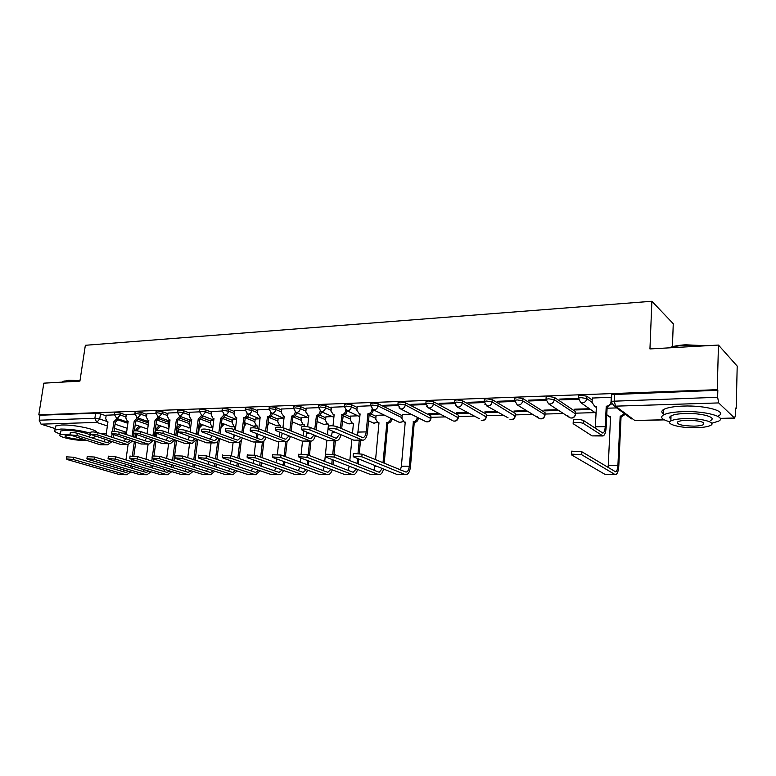 <?xml version="1.0" encoding="UTF-8"?>
<svg xmlns="http://www.w3.org/2000/svg" width="776" height="776" viewBox="0 0 776 776"><rect width="100%" height="100%" fill="white"/><g stroke="black" fill="none" stroke-linecap="round" stroke-linejoin="round"><path stroke-width="1.16" d="M126.226 415.131L120.59 413.152L115.711 412.444L114.586 412.919M146.819 414.433L141.184 412.405L136.256 411.687L135.082 412.182M167.907 413.724L162.271 411.639L157.305 410.911L156.083 411.435M189.528 412.987L183.893 410.853L178.878 410.116L177.597 410.669M211.673 412.24L206.047 410.048L200.984 409.301L199.645 409.883M234.391 411.484L228.765 409.224L223.663 408.467L222.256 409.078M257.68 410.698L252.064 408.38L246.913 407.613L245.439 408.254M281.581 409.903L275.965 407.507L270.775 406.731L269.233 407.4M306.113 409.088L300.506 406.614L295.268 405.829L293.648 406.537M331.294 408.254L325.697 405.702L320.42 404.907L318.713 405.654M357.144 407.41L351.576 404.762L346.251 403.957L344.457 404.742M402.152 415.655L378.164 403.792L372.79 402.977L370.899 403.801M431 418.157L430.893 415.907L405.489 402.802L400.067 401.968L398.078 402.841M458.335 417.362L458.267 415.102L433.58 401.784L428.11 400.94L426.024 401.852M486.426 416.537L486.387 414.277L462.486 400.736L456.967 399.873L454.804 400.28L454.755 400.843M515.303 415.693L515.293 413.433L492.226 399.65L486.659 398.777L484.37 399.213L484.331 399.795M544.995 414.82L545.014 412.56L522.849 398.544L517.223 397.651L514.808 398.107L514.769 398.728M575.54 413.918L575.598 411.658L554.384 397.39L548.71 396.488L546.149 396.972L546.11 397.622M592.204 400.047L586.869 396.216L581.146 395.294L578.44 395.808L578.401 396.488M431.068 417.313L445.482 416.896M458.403 416.528L473.738 416.091M486.484 415.723L502.78 415.257M515.351 414.898L532.656 414.394M545.043 414.045L563.386 413.521M575.579 413.171L595.027 412.609M735.667 408.574L736.201 408.564L735.677 408.04L735.522 414.724L734.649 418.148L718.683 402.919L615.494 406.158L634.807 420.485L664.111 419.758M672.423 346.697L673.258 323.718L651.879 301.263L649.948 348.938L718.46 345.068L717.247 389.678L38.8 414.859L43.825 383.16L79.918 381.113L85.35 345.291L651.879 301.263M718.46 345.068L737.2 366.107L736.201 408.564M55.145 428.585L41.041 424.162L39.198 420.204L39.983 415.238L95.642 413.191L100.492 413.88L106.118 415.82M118.253 419.991L127.875 423.298M39.983 415.238L38.8 414.859M611.692 395.324L611.401 401.289L717.645 397.273L718.683 402.919M717.645 397.273L717.829 390.26L717.247 389.678M611.304 397.244L592.301 398.049M578.062 398.428L559.68 399.077L560.835 399.853L560.883 399.039M589.479 408.739L574.647 409.195L575.734 409.932L575.782 409.156M545.77 399.572L528.184 400.193L529.397 400.959L529.445 400.144M557.566 409.718L543.83 410.135L544.975 410.853L545.014 410.097M514.43 400.678L497.61 401.279L498.861 402.026L498.92 401.231M526.574 410.659L513.887 411.047L515.07 411.755L515.118 411.008M483.991 401.764L467.899 402.327L469.199 403.074L469.257 402.278M496.456 411.581L484.767 411.94L485.999 412.638L486.057 411.901M454.426 402.812L439.022 403.355L440.361 404.083L440.428 403.307M467.191 412.473L456.453 412.803L457.724 413.492L457.782 412.764M425.694 403.83L410.95 404.354L412.328 405.062L412.395 404.296M438.731 413.346L428.895 413.647L430.205 414.316L430.263 413.598M397.768 404.82L383.645 405.315L385.061 406.023L385.129 405.266M411.037 414.19L402.249 414.549M370.598 405.78L357.251 406.343M384.101 415.014L376.127 415.344M344.166 406.721L331.391 407.255M357.881 415.81L350.694 416.111M318.432 407.633L306.21 408.147M332.341 416.586L325.901 416.867M293.386 408.515L281.678 409.02M307.471 417.352L301.748 417.604M269.272 407.022L269 409.408L257.777 409.864M283.23 418.089L278.186 418.322M245.488 407.885L245.206 410.232L234.488 410.688M259.601 418.807L255.207 419.021M222.295 408.729L222.014 411.028L211.77 411.484M223.827 414.481L236.583 419.525L232.79 419.7M199.393 411.852L189.616 412.269M213.769 420.214L210.917 420.369M177.335 412.628L168.004 413.036M191.517 420.893L189.557 421.019M155.821 413.395L146.906 413.783M169.799 421.552L168.702 421.649M134.82 414.141L126.313 414.51M138.564 419.476L148.255 422.881M159.352 418.953L168.625 422.29M180.643 418.429L189.47 421.688M202.449 417.895L210.829 421.067M224.778 417.352L232.703 420.437M247.66 416.809L255.12 419.797M271.115 416.256L278.099 419.137M295.142 415.693L301.651 418.468M319.76 415.121L325.813 417.789M345 414.529L350.597 417.09M370.85 413.918L376.03 416.382M114.314 414.869L106.205 415.218M430.205 414.316L440.021 414.025M457.724 413.492L468.442 413.162M485.999 412.638L497.668 412.289M515.07 411.755L527.738 411.377M544.975 410.853L558.681 410.446M575.734 409.932L590.546 409.485M616.668 407.914L607.094 408.205M717.829 390.26L611.721 394.606M560.835 399.853L578.304 399.242M529.397 400.959L546.003 400.377M498.861 402.026L514.653 401.473M469.199 403.074L484.195 402.54M440.361 404.083L454.62 403.578M412.328 405.062L425.869 404.587M385.061 406.023L397.913 405.567M573.28 420.738L573.318 419.952C576.743 419.127 580.138 419.312 583.513 420.505L602.826 433.076C604.164 432.659 604.96 430.496 605.241 426.606L606.231 406.217L607.162 406.896L606.172 427.246C605.804 432.494 604.727 435.404 602.933 435.966L583.358 423.434C579.982 422.241 576.587 422.057 573.163 422.871L573.154 423.677L592.069 435.889L602.69 435.966M606.231 406.217L606.551 406.207C609.16 405.867 610.663 404.393 611.052 401.793L611.265 397.244M611.692 403.821L607.162 406.896M596.385 407.177L594.183 406.12M592.311 397.923L592.078 402.424L594.658 406.323L596.414 406.527L595.26 428.323M581.699 454.736L571.446 454.115L571.437 454.833L605.105 474.427L614.835 474.427L581.699 454.736L581.855 451.768L615.552 471.798C616.862 471.391 617.648 469.208 617.919 465.251L620.16 416.353L624.467 413.686M571.563 451.865L571.602 451.157L581.855 451.768M620.16 416.353L621.043 416.993L618.812 465.794C618.453 471.129 617.386 474.068 615.62 474.621L614.835 474.427M625.34 414.326L621.043 416.993M606.783 414.646L608.859 416.402L610.576 416.605L608.258 465.29L617.919 465.251M610.547 417.226L608.374 416.198M615.407 474.621L605.105 474.427M608.035 467.491L608.258 465.29M668.941 347.861L670.289 347.347C674.179 346.028 679.262 345.175 685.557 344.796L706.403 345.747M704.172 345.873L685.353 345.252C679.01 345.64 673.849 346.494 669.882 347.813M711.708 423.269L718.547 421.174C727.442 416.925 705.219 410.795 683.113 411.629C673.549 411.969 666.972 413.084 663.383 414.966C659.813 417.342 661.938 419.622 669.785 421.795M718.692 415.713C727.587 411.367 705.384 405.179 683.297 406.071C673.743 406.43 667.176 407.575 663.596 409.505C661.307 410.892 661.249 412.337 663.432 413.85M670.202 416.489L670.997 416.693M670.91 418.972C669.329 417.895 669.368 416.867 671.027 415.897C673.626 414.529 678.389 413.734 685.286 413.492C701.145 412.91 717.102 417.294 710.738 420.359M685.121 418.594C678.214 418.817 673.452 419.593 670.842 420.931C664.644 424.006 680.426 428.197 695.965 427.721C702.969 427.537 707.838 426.761 710.593 425.394C716.966 422.386 700.99 418.041 685.121 418.594M694.083 426.14C698.584 426.014 701.708 425.51 703.463 424.637C705.142 422.028 699.69 420.573 687.09 420.252C682.628 420.398 679.553 420.893 677.855 421.756C676.226 424.365 681.638 425.82 694.083 426.14M62.827 381.608L68.734 380.201L79.986 380.667M79.928 381.035L68.307 380.55L62.148 382.122M90.685 433.28C81.121 430.496 71.179 429.089 60.848 429.05L54.921 430.05C53.602 431.087 55.358 432.387 60.179 433.939M96.466 432.348C97.524 429.487 73.739 424.443 61.469 425.005L55.542 426.034L55.338 427.343M60.48 431.99L60.615 431.058L64.912 430.331C74.787 429.914 93.518 434.269 89.764 436.054L89.609 437.14M70.044 434.25L60.053 434.754C56.464 436.568 75.059 440.787 84.788 440.428L86.097 440.37M69.995 435.229L65.262 435.656C62.934 436.82 74.923 439.546 81.218 439.313L82.479 439.235M91.849 437.858L95.836 436.539M328.52 426.606L328.578 426.092C330.964 425.52 333.796 425.733 337.075 426.713L362.829 437.683C364.633 437.305 365.758 435.375 366.194 431.902L367.921 413.715L369.172 414.297L367.455 432.455C366.864 437.14 365.341 439.74 362.906 440.264L336.813 429.312C333.535 428.333 330.702 428.129 328.316 428.691L328.791 429.497L353.769 440.176L362.576 440.264M367.921 413.715L368.183 413.705C370.268 413.404 371.52 412.095 371.946 409.776L373.188 410.368C372.771 412.686 371.51 413.996 369.425 414.297L369.172 414.297M373.246 409.776L373.188 410.368M357.261 406.255L356.873 410.281L359.472 414.083M358.987 413.85L360.122 413.957L357.474 435.608M372.014 409.049L371.946 409.776M340.974 434.705C340.13 438.372 338.666 440.38 336.551 440.729L309.876 429.952C306.617 429.002 303.843 428.788 301.544 429.332L302.077 430.137L327.598 440.652L336.221 440.739M301.767 427.256L301.825 426.771C304.114 426.228 306.889 426.431 310.148 427.392L335.484 438.033L336.474 438.197L339.655 434.143M340.373 428.148L341.983 414.529C344.01 414.238 345.242 412.939 345.669 410.649L346.94 411.241C346.513 413.53 345.291 414.82 343.254 415.111L341.653 428.711M341.731 414.529L343.011 415.111M331.4 407.167L330.993 411.144L333.641 414.937M333.059 414.675L334.136 414.772L333.02 425.849M331.323 436.277L332.487 431.078M345.727 410.097L345.669 410.649M315.347 435.608C314.455 439.012 312.97 440.875 310.904 441.195L283.686 430.573C280.446 429.642 277.721 429.438 275.519 429.952L276.11 430.758L302.126 441.108L310.565 441.195M275.752 427.886L275.8 427.421C278.012 426.907 280.728 427.11 283.967 428.051L309.818 438.527L310.827 438.683L313.989 435.045M314.765 429.322L316.472 415.325C318.451 415.044 319.663 413.763 320.09 411.503L321.39 412.085C320.963 414.345 319.751 415.616 317.772 415.897L316.075 429.875M316.23 415.335L317.53 415.907M306.219 408.06L305.802 411.988L308.479 415.771M307.81 415.48L308.838 415.567L307.655 426.742M305.86 436.917L307.073 432.193M290.389 436.442C289.448 439.614 287.964 441.35 285.937 441.641L258.214 431.184C254.994 430.273 252.316 430.059 250.192 430.554L250.842 431.359L277.323 441.554L285.587 441.641M250.435 428.498L250.483 428.061C252.607 427.566 255.285 427.77 258.505 428.691L284.831 439.003L285.859 439.167L288.982 435.879M289.826 430.418L291.63 416.111C293.561 415.829 294.744 414.568 295.181 412.337L296.5 412.91C296.073 415.141 294.89 416.392 292.959 416.673L291.165 430.961M291.398 416.12L292.727 416.683M281.688 408.933L281.261 412.803L283.967 416.576M283.211 416.266L284.2 416.343L282.939 427.721M281.067 437.528L282.328 433.231M266.071 437.227C265.082 440.186 263.597 441.806 261.619 442.077L233.43 431.776C230.22 430.884 227.591 430.67 225.554 431.146L226.243 431.941L253.16 441.99L261.26 442.077M225.806 429.099L225.855 428.682C227.892 428.207 230.52 428.42 233.721 429.312L260.493 439.478L261.541 439.633L264.626 436.665M265.537 431.446L267.429 416.867C269.32 416.596 270.475 415.354 270.911 413.152L272.26 413.715C271.823 415.907 270.669 417.149 268.787 417.43L266.895 431.98M267.206 416.877L268.554 417.43M257.787 409.776L257.351 413.598L260.076 417.362M259.252 417.022L260.193 417.1L258.835 428.818M256.914 438.12L258.214 434.201M242.364 437.965C241.346 440.739 239.862 442.252 237.912 442.495L209.297 432.348C206.106 431.475 203.525 431.272 201.556 431.718L229.618 442.417L237.553 442.504M201.818 429.681L201.867 429.293C203.836 428.837 206.416 429.041 209.598 429.923L236.777 439.934L237.844 440.089L240.87 437.402M241.869 432.407L243.848 417.614C245.691 417.342 246.826 416.111 247.263 413.938L248.63 414.491C248.194 416.663 247.059 417.886 245.226 418.157L243.247 432.93M243.625 417.614L245.003 418.167M234.498 410.611L234.042 414.384L235.894 417.769L236.787 417.837L235.332 429.923M233.372 438.683L234.711 435.103M219.249 438.663C218.211 441.263 216.737 442.679 214.816 442.912L185.804 432.911C182.632 432.057 180.09 431.844 178.189 432.28L206.678 442.834L214.448 442.921M178.461 430.253L178.509 429.885C180.401 429.448 182.942 429.652 186.114 430.515L213.672 440.38L214.748 440.535L217.716 438.1M218.793 433.309L220.646 418.342L224.206 414.704L225.603 415.257L222.033 418.885L220.2 433.823M220.646 418.342L222.033 418.885M211.78 411.416L211.314 415.141L213.119 418.487L213.972 418.555L212.43 430.961M210.422 439.216L211.79 435.957M196.716 439.323L192.302 443.309L190.838 443.115L162.911 433.454C159.749 432.62 157.256 432.407 155.433 432.824L184.3 443.232L191.924 443.319M155.704 430.806L155.753 430.457C157.576 430.04 160.069 430.243 163.222 431.087L191.138 440.816L192.225 440.962L195.135 438.76M196.299 434.162L198.229 419.05L201.721 415.49M198.229 419.05L199.636 419.574L197.715 434.667M203.128 416.014L199.636 419.574M189.625 412.201L189.15 415.878L190.906 419.195L191.72 419.253L190.091 431.941M188.044 439.74L189.422 436.752M174.726 439.943L170.332 443.707L168.858 443.513L140.601 433.988C137.468 433.163 135.014 432.959 133.239 433.357L162.485 443.63L169.954 443.717M133.52 431.349L133.569 431.019C135.334 430.612 137.788 430.825 140.922 431.65L169.158 441.243L170.264 441.389L173.106 439.391M174.357 434.967L176.365 419.729L183.64 412.764L189.276 414.888M176.365 419.729L177.791 420.252L175.793 435.472L176.773 428.168L180.071 424.889M181.215 416.799L177.791 420.252M168.014 412.968L167.529 416.596L169.226 419.874L170.022 419.932L168.295 432.853M166.219 440.244L167.606 437.499M361.839 456.802L353.119 456.152L353.555 456.88L397.089 474.495L405.053 474.495L361.839 456.802L362.091 454.144L406.042 472.109C407.788 471.74 408.874 469.761 409.301 466.182L413.365 421.863C415.47 421.581 416.722 420.291 417.129 418.002L417.187 417.284M353.332 453.979L353.381 453.494L362.091 454.144M413.104 421.872L414.258 422.445L410.465 466.677C409.903 471.507 408.438 474.175 406.081 474.67L405.053 474.495M418.332 417.857L418.274 418.574C417.876 420.864 416.615 422.154 414.52 422.435L414.258 422.445M402.259 414.452L401.9 418.429L404.053 421.969L405.237 422.086L401.376 466.221L409.301 466.182M405.188 422.532L404.374 422.125M405.8 474.67L397.089 474.495M400.445 469.984L401.376 466.221M334.019 457.064L325.474 456.414L325.969 457.142L370.559 474.505L378.31 474.495L334.019 457.064L334.281 454.435L378.533 472.021L379.328 472.147L382.287 468.5M325.697 454.251L334.281 454.435M382.995 462.777L386.904 422.571C388.96 422.29 390.192 421.019 390.6 418.759L390.648 418.167M386.652 422.58L387.845 423.133L384.198 463.272M391.832 418.739L391.773 419.321C391.366 421.581 390.144 422.852 388.087 423.133L387.845 423.133M376.137 415.257L375.768 419.176L377.873 422.678L378.989 422.784L375.574 459.712M373.925 470.188L375.031 465.571M378.95 423.201L378.3 422.881M383.538 469.014C382.684 472.506 381.288 474.388 379.367 474.67L378.31 474.495M379.076 474.67L370.559 474.505M306.986 457.326L298.615 456.666L299.158 457.394L344.728 474.514L352.275 474.505L306.986 457.326L307.257 454.726L352.508 472.06L353.322 472.186L356.252 468.927M298.847 454.513L307.257 454.726M350.704 416.033L350.315 419.903L352.372 423.366L353.429 423.463L352.459 433.425M348.114 470.382L349.268 466.211M349.811 460.605L351.887 439.371M357.038 463.476L357.523 458.49M358.017 453.32L359.259 440.322M360.53 440.302L359.269 453.465M358.745 458.985L358.269 463.97M353.39 423.851L352.896 423.599M357.552 469.441C356.64 472.681 355.243 474.427 353.352 474.679L352.275 474.505M353.061 474.679L344.728 474.514M280.699 457.568L272.483 456.918L273.084 457.636L319.566 474.514L326.919 474.514L280.699 457.568L280.98 455.017L327.162 472.099L327.996 472.225L330.886 469.315M272.725 454.775L280.98 455.017M325.91 416.79L325.522 420.611L327.511 424.035L328.529 424.123L327.453 434.657M324.717 461.419L326.871 440.351M331.759 464.116L332.215 459.576M332.778 454.009L334.107 440.778M335.407 440.749L334.039 454.348M333.467 460.061L333.011 464.591M327.511 424.035L328.132 424.307M332.235 469.82C331.284 472.836 329.878 474.456 328.025 474.689L326.919 474.514M327.724 474.689L319.566 474.514M322.962 470.547L324.164 466.793M255.139 457.811L247.078 457.151L247.728 457.879L295.055 474.524L302.213 474.524L255.139 457.811L255.43 455.289L302.465 472.138L303.319 472.264L306.161 469.655M247.331 455.027L255.43 455.289M301.757 417.527L301.35 421.3L303.29 424.685L304.26 424.773L304.085 426.441M300.264 462.147L300.71 457.976M301.156 453.815L302.504 441.234M303.086 435.792L303.62 430.767M307.121 464.688L307.558 460.546M308.14 455.066L309.595 441.214M310.924 441.185L309.411 455.551M308.838 461.031L308.402 465.154M303.29 424.685L303.988 424.976M307.558 470.159C306.578 472.972 305.172 474.485 303.338 474.689L302.213 474.524M303.038 474.689L295.055 474.524M298.459 470.702L299.701 467.307M230.268 458.044L222.353 457.394L223.061 458.112L271.163 474.534L278.147 474.534L230.268 458.044L230.559 455.56L278.409 472.177L279.273 472.303L282.057 469.955M222.605 455.269L230.559 455.56M278.196 418.245L277.779 421.969L279.67 425.326L280.602 425.403L280.388 427.266M276.431 462.816L276.848 459.004M277.381 454.27L278.778 441.767M279.321 436.849L279.835 432.242M283.114 465.202L283.521 461.429M284.103 456.172L285.704 441.651M292.455 421.94L291.96 423.677M287.091 441.321L285.403 456.647M284.831 461.904L284.414 465.668M279.67 425.326L280.437 425.636M283.502 470.46C282.493 473.098 281.087 474.505 279.292 474.699L278.147 474.534M278.982 474.699L271.163 474.534M274.578 470.848L275.829 467.763M206.057 458.267L198.278 457.617L199.044 458.335L247.874 474.543L254.683 474.543L206.057 458.267L206.358 455.822L254.945 472.215L255.828 472.341L258.553 470.227M198.549 455.512L206.358 455.822M255.217 418.943L254.79 422.629L256.633 425.946L257.525 426.014L257.254 428.313M253.189 463.417L253.587 459.935M254.169 454.94L255.644 442.184M256.148 437.829L256.643 433.59M259.698 465.678L260.096 462.224M260.678 457.171L262.424 441.903M269.146 422.678L267.623 425.626M263.898 440.991L261.997 457.646M261.415 462.69L261.027 466.143M257.486 426.286L256.633 425.946M260.057 470.741L255.847 474.699L254.683 474.543M255.527 474.699L247.874 474.543M251.288 470.983L252.549 468.18M182.486 458.49L174.843 457.84L175.648 458.558L225.166 474.543L231.801 474.543L182.486 458.49L182.796 456.075L232.072 472.254L232.965 472.371L235.623 470.479M175.114 455.745L182.796 456.075M232.8 419.632L232.364 423.269L234.158 426.548L235.012 426.616L234.643 429.661M230.52 463.97L230.899 460.789M231.49 455.881L233.091 442.582M233.595 438.343L234.022 434.851M236.864 466.114L237.243 462.952M237.825 458.082L239.765 441.806M244.178 425.112L245.1 422.862M245.09 422.91L246.409 423.424L243.974 426.781M241.355 440.089L239.163 458.548M238.591 463.408L238.213 466.57M237.175 470.993L232.984 474.708L231.801 474.543M232.664 474.708L225.166 474.543M228.571 471.1L229.841 468.558M159.526 458.713L152.009 458.063L152.872 458.771L203.002 474.553L209.481 474.553L159.526 458.713L159.846 456.317L209.762 472.283L210.665 472.409L213.254 470.702M152.29 455.978L159.846 456.317M221.014 427.527L224.235 424.074M210.926 420.301L210.48 423.89L212.226 427.139L212.896 427.207M208.395 464.475L208.763 461.565M209.355 456.831L211.072 442.98M214.593 466.512L214.952 463.621M215.534 458.917L217.697 441.331M221.092 426.558L222.896 423.56M219.433 438.721L216.892 459.373M216.31 464.067L215.961 466.958M214.855 471.216L210.684 474.708L209.481 474.553M210.354 474.708L203.002 474.553M206.406 471.216L207.677 468.898M137.158 458.917L129.757 458.276L130.669 458.985L181.38 474.563L187.705 474.563L137.158 458.917L137.478 456.56L187.996 472.322L191.42 470.906M130.048 456.201L137.478 456.56M198.588 427.867L199.228 428.11L198.365 434.899M202.584 424.744L199.228 428.11M189.567 420.951L189.111 424.501L190.644 427.663M186.812 464.95L187.152 462.273M187.744 457.695L189.586 443.358M192.855 466.88L193.195 464.223M193.777 459.673L196.25 440.302M198.627 427.518L201.226 424.239M197.754 439.682L195.154 460.129M194.572 464.669L194.243 467.317M193.069 471.43L188.917 474.718L187.705 474.563M188.587 474.718L181.38 474.563M184.785 471.323L186.036 469.208M153.279 440.545L148.905 444.085L147.421 443.901L118.854 434.502C115.74 433.706 113.325 433.493 111.618 433.871L141.193 444.008L148.526 444.095M111.899 431.883L111.948 431.572C113.655 431.184 116.07 431.388 119.184 432.193L147.721 441.651L148.846 441.796L151.611 439.992M152.95 435.734L155.025 420.408L158.382 417.032M155.025 420.408L156.471 420.922L154.395 436.228M159.817 417.556L156.471 420.922M146.916 413.715L146.421 417.304L148.08 420.543L148.837 420.602L147.033 433.726M144.918 440.729L146.305 438.217M115.352 459.12L108.077 458.48L109.028 459.188L160.283 474.572L166.452 474.563L115.352 459.12L115.682 456.792L166.743 472.351L170.109 471.1M108.368 456.424L115.682 456.792M176.773 428.168L178.15 428.662L177.2 435.957M181.448 425.384L178.15 428.662M168.712 421.581L168.246 425.102L168.984 427.741M165.734 465.377L166.064 462.923M166.656 458.5L168.605 443.736M171.641 467.22L171.962 464.785M172.544 460.381L175.211 440.108M176.589 440.584L173.931 460.828M173.358 465.222L173.038 467.656M171.806 471.624L167.684 474.718L166.452 474.563M167.344 474.718L160.283 474.572M163.668 471.42L164.9 469.499M132.337 441.117L128.001 444.464L126.488 444.279L97.65 435.006C94.556 434.22 92.179 434.017 90.52 434.385L120.416 444.386L127.613 444.473M90.821 432.397L90.86 432.106C92.519 431.728 94.895 431.941 97.989 432.727L126.798 442.058L127.933 442.204L130.63 440.555M132.046 436.461L134.209 421.058L137.488 417.779M134.209 421.058L135.664 421.572L134.374 430.835M138.943 418.293L135.664 421.572M133.918 434.065L133.52 436.946M126.323 414.442L125.819 417.992L127.429 421.203L128.156 421.252L126.284 434.55M124.131 441.195L125.508 438.886M94.09 459.324L86.931 458.684L87.921 459.382L139.67 474.572L145.704 474.572L94.09 459.324L94.429 457.025L145.995 472.39L149.283 471.265M87.232 456.647L94.429 457.025M155.957 430.37L156.18 428.721L159.41 425.529M156.18 428.721L157.576 429.206L157.441 430.224M160.797 426.014L157.576 429.206M148.342 422.202L147.944 427.13M145.161 465.775L145.471 463.524M146.053 459.237L148.119 444.105M150.922 467.53L151.223 465.299M151.805 461.031L152.154 458.49M152.542 455.599L154.521 440.962M155.132 436.471L155.559 433.299M156.946 433.842L156.529 436.946M155.928 441.428L154.026 455.483M153.551 458.985L153.211 461.468M152.639 465.726L152.339 467.967M151.039 471.798L146.945 474.728L145.704 474.572M146.606 474.728L139.67 474.572M143.056 471.507L144.258 469.761M111.889 441.66L107.583 444.832L106.069 444.648L76.969 435.501L69.947 434.88L100.133 444.755L107.195 444.832M70.247 432.901L70.296 432.63C71.896 432.271 74.234 432.475 77.309 433.25L106.38 442.456L107.524 442.592L110.134 441.108M112.472 431.417L113.878 421.698L117.089 418.506M113.878 421.698L115.343 422.202L114.033 431.369M118.553 419.011L115.343 422.202M113.519 434.967L113.131 437.635M106.215 415.15L105.701 418.662L107.272 421.834L107.971 421.882L106.021 435.336M111.647 437.15L112.035 434.463M103.829 441.651L105.197 439.526M73.361 459.518L66.299 458.878L67.337 459.576L119.552 474.582L125.431 474.582L73.361 459.518L73.701 457.248L125.741 472.419L128.952 471.43M66.61 456.851L73.701 457.248M135.849 430.806L136.062 429.254L139.224 426.14M136.062 429.254L137.468 429.729L137.304 430.923M140.631 426.625L137.468 429.729M125.062 466.153L125.353 464.087M125.935 459.916L128.108 444.454M130.678 467.821L130.979 465.775M131.551 461.633L131.871 459.353M132.376 455.755L134.326 441.767M134.927 437.412L135.325 434.541M136.741 435.016L136.343 437.877M135.732 442.223L133.841 455.871M133.297 459.79L132.977 462.069M132.405 466.201L132.114 468.248M130.756 471.954L126.692 474.728L125.431 474.582M126.343 474.728L119.552 474.582M122.918 471.595L124.102 470.004M114.324 414.753L115.44 414.287L120.328 414.995L125.964 416.964M120.59 413.152L120.328 414.995L117.244 418.439L116.332 418.235M134.82 414.045L135.994 413.56L140.922 414.268L146.567 416.285M141.184 412.405L140.922 414.268L137.788 417.75L136.809 417.527M155.821 413.317L157.053 412.803L162.019 413.521L167.665 415.596M162.271 411.639L162.019 413.521L158.828 417.051L157.78 416.799M177.345 412.57L178.625 412.027L183.64 412.764L183.893 410.853M199.403 411.813L200.741 411.241L205.805 411.978L211.441 414.161M206.047 410.048L205.805 411.978L202.487 415.596L201.265 415.276M228.765 409.224L228.522 411.183C228.076 413.346 226.951 414.568 225.147 414.84L224.468 414.762L222.052 410.679L223.42 410.426L228.522 411.183L234.158 413.424M246.962 413.656L247.68 413.986L245.255 409.864L246.681 409.592L251.831 410.358L257.457 412.667M252.064 408.38L251.831 410.358C251.385 412.551 250.241 413.792 248.388 414.064L259.97 418.962M270.688 412.803L271.484 413.191L269.049 409.02L270.552 408.739L275.742 409.515L281.358 411.901M275.965 407.507L275.742 409.515C275.305 411.736 274.132 412.987 272.23 413.269L283.967 418.4M293.425 408.564L295.045 407.866L300.283 408.651L305.889 411.105M300.506 406.614L300.283 408.651C299.846 410.902 298.653 412.172 296.704 412.454L295.025 411.91M318.5 407.71L320.207 406.964L325.483 407.759L331.08 410.3M325.697 405.702L325.483 407.759C325.057 410.038 323.834 411.329 321.827 411.62L319.993 410.979M344.243 406.818L346.038 406.042L351.373 406.847L356.95 409.485M351.576 404.762L351.373 406.847C350.936 409.156 349.695 410.465 347.638 410.766L345.621 410M370.695 405.916L372.587 405.091L377.96 405.916L401.968 417.701M378.164 403.792L377.96 405.916C377.534 408.254 376.263 409.573 374.158 409.883L371.946 408.971M397.884 404.985L399.873 404.112L405.295 404.946L430.961 418.613C430.243 421.252 428.585 422.28 425.995 421.717L426.955 421.834C429.07 421.552 430.321 420.272 430.728 417.983L430.893 415.907M405.489 402.802L405.295 404.946C404.878 407.322 403.578 408.661 401.405 408.971L398.98 407.875M425.84 404.024L427.935 403.113L433.406 403.957L458.296 417.837C457.568 420.524 455.881 421.572 453.242 420.98L454.251 421.116C456.424 420.825 457.704 419.525 458.102 417.207L458.267 415.102M433.58 401.784L433.406 403.957C432.989 406.362 431.66 407.73 429.429 408.04L426.751 406.711M454.59 403.045L454.629 402.482L456.792 402.084L462.321 402.938L486.387 417.042C485.64 419.787 483.923 420.844 481.227 420.223L482.303 420.369C484.534 420.078 485.844 418.759 486.232 416.402L486.387 414.277M462.486 400.736L462.321 402.938C461.904 405.382 460.546 406.76 458.257 407.08L455.318 405.46M484.166 402.026L484.214 401.444L486.494 401.017L492.071 401.89L515.264 416.217C514.507 419.021 512.752 420.097 509.997 419.447L511.132 419.612C513.431 419.312 514.76 417.973 515.148 415.587L515.293 413.433M492.226 399.65L492.071 401.89C491.654 404.364 490.277 405.77 487.92 406.09L484.699 404.112M514.614 400.988L514.663 400.377L517.078 399.921L522.694 400.814L544.888 414.743L544.956 415.373C544.18 418.245 542.385 419.331 539.572 418.652L540.785 418.827C543.142 418.516 544.51 417.158 544.888 414.743L545.014 412.56M522.849 398.544L522.694 400.814C522.297 403.326 520.88 404.742 518.446 405.072L517.204 404.897L539.572 418.652L537.516 416.809M545.974 399.921L546.013 399.271L548.574 398.796L554.248 399.698L575.472 413.88L575.511 414.5C574.715 417.44 572.872 418.545 569.991 417.827L571.282 418.012C573.707 417.711 575.103 416.324 575.472 413.88L575.598 411.658M554.384 397.39L554.248 399.698C553.841 402.249 552.396 403.695 549.903 404.024L548.564 403.84L569.991 417.827L567.809 415.742M578.275 398.815L578.314 398.146L581.02 397.632L586.753 398.554L592.088 402.366M586.869 396.216L586.753 398.554C586.355 401.144 584.871 402.608 582.301 402.948L580.875 402.744L596.075 413.336M100.492 413.88L99.735 419.021L106.312 421.242M115.061 424.2L127.167 428.294M126.585 432.387L114.47 428.342M107.379 425.975L96.709 422.416L41.041 424.162M100.754 433.629L106.283 433.493M121.929 433.105L126.507 432.989M611.372 401.987L613.991 405.935L631.509 418.894M720.215 418.38L734.368 418.031M137.391 420.961L148.003 424.676M158.091 420.417L168.382 424.103M179.266 419.855L189.237 423.521M200.945 419.282L210.597 422.93M223.119 418.691L232.48 422.319M245.808 418.07L254.897 421.698M268.991 417.41L277.876 421.067M292.717 416.722L301.437 420.417M317.5 416.208L325.61 419.758M342.953 415.703L350.403 419.089M369.085 415.209L375.846 418.4M508.067 417.827L486.746 405.935L484.214 401.444L484.37 399.213M479.432 418.788L457.151 406.934L454.629 402.482L454.804 400.28M452.243 420.456L428.391 407.904L425.878 403.501L426.063 401.328M425.093 421.261L400.426 408.845L397.933 404.48L398.117 402.337M398.651 422.028L400.377 422.542L402.919 421.32M372.897 422.774L374.488 423.23L376.864 422.134M347.784 423.492L349.278 423.9L351.489 422.92M323.311 424.191L324.698 424.55L326.754 423.677M299.449 424.86L300.739 425.18L302.65 424.414M276.159 425.51L279.147 425.112M253.442 426.14L256.225 425.791M231.277 426.761L233.867 426.451M209.627 427.353L212.042 427.081M179.256 416.052L191.546 420.64M188.49 427.935L190.624 427.77M167.839 428.498L168.858 428.672M147.663 429.05L135.218 424.763M614.592 394.062L614.272 400.765L615.494 406.158L613.991 405.935M95.642 413.191L94.885 418.322L99.735 419.021L96.709 422.416L94.885 418.322L39.198 420.204M664.334 419.874L635.078 420.592M583.513 420.505L583.358 423.434M606.551 406.207L607.482 406.886M605.241 426.606L595.396 426.819M601.972 435.705L592.069 435.889M621.353 416.984L620.48 416.343M337.075 426.713L336.813 429.312M368.183 413.705L369.425 414.297M366.194 431.902L358.376 432.077M361.616 440.04L353.769 440.176M310.148 427.392L309.876 429.952M341.983 414.529L343.254 415.111M335.969 432.571L332.332 432.649M335.242 440.516L327.598 440.652M283.967 428.051L283.686 430.573M316.472 415.325L317.772 415.897M309.411 433.154L306.966 433.212M309.566 440.972L302.126 441.108M258.505 428.691L258.214 431.184M291.63 416.111L292.959 416.673M283.579 433.726L282.26 433.755M284.569 441.428L277.323 441.554M233.721 429.312L233.43 431.776M267.429 416.867L268.787 417.43M260.222 441.864L253.16 441.99M209.598 429.923L209.297 432.348M243.848 417.614L245.226 418.157M236.496 442.291L229.618 442.417M186.114 430.515L185.804 432.911M220.859 418.332L222.256 418.875M213.381 442.708L206.678 442.834M163.222 431.087L162.911 433.454M198.443 419.04L199.849 419.574M190.838 443.115L184.3 443.232M140.922 431.65L140.601 433.988M176.569 419.729L178.005 420.252M168.858 443.513L162.485 443.63M414.52 422.435L413.365 421.863M418.274 418.574L417.129 418.002M388.087 423.133L386.904 422.571M374.963 466.337L376.903 466.327M391.773 419.321L390.6 418.759M349.248 466.454L349.869 466.444M269.136 422.784L268.001 422.319M199.432 428.1L198.598 427.799M119.184 432.193L118.854 434.502M155.229 420.398L156.674 420.912M147.421 443.901L141.193 444.008M178.354 428.653L176.976 428.168M97.989 432.727L97.65 435.006M134.403 421.058L135.858 421.562M126.488 444.279L120.416 444.386M157.77 429.196L156.374 428.711M150.301 467.346L150.951 467.336M77.309 433.25L76.969 435.501M114.062 421.688L115.537 422.192M106.069 444.648L100.133 444.755M137.662 429.729L136.256 429.244M129.379 467.433L130.746 467.433M578.44 395.808L578.314 398.146L580.875 402.744M546.149 396.972L546.013 399.271L548.564 403.84M514.808 398.107L514.663 400.377L517.204 404.897M370.947 403.326L370.744 405.441L373.227 409.767L399.475 422.425L403.248 421.581M344.495 404.286L344.292 406.372L346.765 410.659L359.86 416.731M318.752 405.217L318.538 407.274L321.002 411.522L333.884 417.284M293.687 406.129L293.474 408.157L295.918 412.366L308.596 417.837M199.684 409.553L199.442 411.484L201.847 415.529L213.788 420.078M177.636 410.349L177.384 412.26L179.78 416.266M156.121 411.135L155.86 413.026L158.246 416.984L169.847 421.193M135.121 411.901L134.859 413.763L137.236 417.692L148.682 421.737M114.625 412.648L114.363 414.491L116.72 418.38L128.011 422.28M368.561 420.767L373.634 423.124L377.223 422.396M342.41 421.087L348.463 423.793L351.877 423.172M316.957 421.446L323.931 424.453L327.171 423.919M292.164 421.824L300.002 425.093L303.106 424.627M268.011 422.212L276.673 425.714L279.632 425.316M244.469 422.619L253.917 426.325L256.74 425.985M221.529 423.036L231.704 426.916L234.391 426.635M199.141 423.463L210.015 427.498L212.576 427.266M177.316 423.89L190.586 428.129M156.015 424.326L168.848 428.75M101.006 433.706L106.273 433.58M122.181 433.192L126.488 433.086M720.264 418.497L734.581 418.148M573.163 422.871L573.318 419.952M594.658 406.323L595.609 406.993M571.446 454.115L571.602 451.157M609.752 417.042L608.859 416.402M670.289 347.347L669.766 347.813M663.383 414.966L663.596 409.505M671.027 415.897L670.842 420.931M703.522 422.658L703.463 424.637M64.156 380.909L63.622 381.278M54.921 430.05L55.542 426.034M60.615 431.058L60.053 434.754M328.316 428.691L328.578 426.092M301.544 429.332L301.825 426.771M275.519 429.952L275.8 427.421M250.192 430.554L250.483 428.061M225.554 431.146L225.855 428.682M201.556 431.718L201.867 429.293M235.894 417.769L236.758 418.109M178.189 432.28L178.509 429.885M213.119 418.487L213.943 418.807M155.433 432.824L155.753 430.457M190.906 419.195L191.691 419.486M133.239 433.357L133.569 431.019M169.226 419.874L169.993 420.155M353.119 456.152L353.381 453.494M405.198 422.522L404.053 421.969M325.474 456.414L325.745 453.785M378.95 423.182L377.873 422.678M298.615 456.666L298.886 454.076M353.4 423.832L352.372 423.366M272.483 456.918L272.774 454.358M247.078 457.151L247.369 454.639M222.353 457.394L222.654 454.911M198.278 457.617L198.588 455.173M174.843 457.84L175.163 455.425M234.982 426.868L234.158 426.548M152.009 458.063L152.329 455.667M212.876 427.382L212.226 427.139M129.757 458.276L130.087 455.919M111.618 433.871L111.948 431.572M148.08 420.543L148.808 420.805M108.077 458.48L108.407 456.152M90.52 434.385L90.86 432.106M127.429 421.203L128.127 421.446M86.931 458.684L87.271 456.385M69.947 434.88L70.296 432.63M107.272 421.834L107.942 422.066M66.299 458.878L66.649 456.608"/></g></svg>
